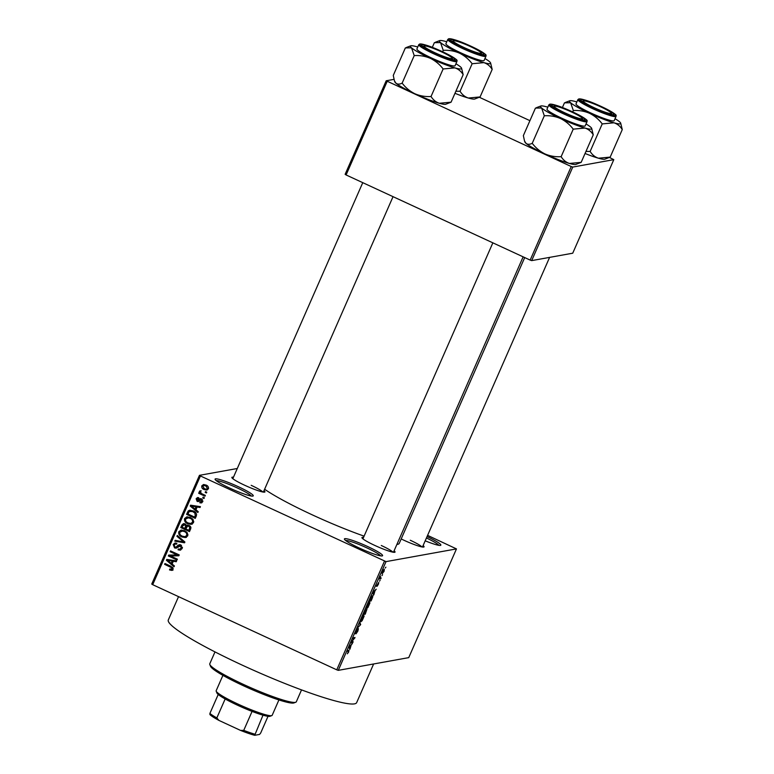 <?xml version="1.0" encoding="UTF-8"?>
<svg xmlns="http://www.w3.org/2000/svg" width="774" height="774" viewBox="0 0 774 774"><rect width="100%" height="100%" fill="white"/><g stroke="black" fill="none" stroke-linecap="round" stroke-linejoin="round"><path stroke-width="1.16" d="M238.324 486.711A20.85 2.399 -156.3 0 1 253.021 496.047A20.85 2.399 -156.3 0 1 230.004 488.22A20.85 2.399 -156.3 0 1 215.095 479.396A20.85 2.399 -156.3 0 1 238.324 486.711M251.279 496.018A19.456 2.235 23.7 0 0 237.492 488.026A19.456 2.235 23.7 0 0 216.285 480.664M367.669 546.541A20.85 2.399 -156.3 0 1 382.366 555.867A20.85 2.399 -156.3 0 1 359.349 548.05A20.85 2.399 -156.3 0 1 344.44 539.226A20.85 2.399 -156.3 0 1 367.669 546.541M380.624 555.848A19.456 2.235 23.7 0 0 366.837 547.857A19.456 2.235 23.7 0 0 345.63 540.494M427.064 536.556A20.85 2.399 -156.3 0 1 440.609 545.351A20.85 2.399 -156.3 0 1 425.187 540.823M438.868 545.331A19.456 2.235 23.7 0 0 426.435 537.969M394.092 550.798A18.073 2.08 -156.3 0 1 394.837 552.259A18.073 2.08 -156.3 0 1 374.897 545.476A18.073 2.08 -156.3 0 1 361.971 537.833A18.073 2.08 -156.3 0 1 363.548 537.388M392.96 552.181A16.68 1.916 23.7 0 0 381.272 545.486M264.002 490.629A18.073 2.08 -156.3 0 1 264.747 492.09A18.073 2.08 -156.3 0 1 244.807 485.308A18.073 2.08 -156.3 0 1 231.881 477.655A18.073 2.08 -156.3 0 1 233.458 477.219M262.87 492.003A16.68 1.916 23.7 0 0 251.182 485.317M423.107 545.554A18.073 2.08 -156.3 0 1 423.852 547.015A18.073 2.08 -156.3 0 1 403.912 540.233A18.073 2.08 -156.3 0 1 401.193 538.946M421.975 546.937A16.68 1.916 23.7 0 0 410.288 540.252M373.629 663.966L356.65 702.637A102.845 11.813 -156.3 0 1 241.952 665.001A102.845 11.813 -156.3 0 1 168.306 619.955L178.542 596.638M364.099 536.14A77.835 8.94 -156.3 0 1 312.435 514.923A77.835 8.94 -156.3 0 1 264.611 489.236M237.289 468.502L199.46 475.333L200.427 475.962L386.013 561.624L338.286 670.352L336.767 669.829L384.494 561.102M200.427 475.962L152.701 584.689L151.733 584.06L199.46 475.333M382.104 573.602L384.31 569.238L384.078 571.347L382.201 573.708M381.147 577.955L380.798 578.759L379.386 579.02L380.547 576.475L380.189 577.994L381.147 577.955M376.435 586.257L378.796 582.406L378.399 584.264L377.083 586.305L378.263 583.432L376.474 586.305M372.449 595.719C373.087 595.409 372.971 596.367 372.091 598.583L371.056 600.943L369.121 601.292L370.698 597.76L372.662 595.738M366.857 609.322L365.26 614.159L363.316 614.508L365.87 609.709L365.899 610.502L366.944 609.332M365.87 609.709L365.899 610.502L365.338 610.251M360.684 624.579L357.346 628.101L360.258 625.063L359.484 623.244L359.852 622.402L360.684 624.579L359.881 624.202M353.147 641.743L352.799 642.546L350.854 642.894L354.279 638.366L352.721 638.647L353.07 637.844L355.014 637.486L351.589 642.023L353.147 641.743M348.842 650.247L348.687 651.95L347.323 653.798L348.716 651.118L347.168 651.292L347.526 650.479L349.035 650.257M348.716 651.118L347.487 650.576M338.286 670.352L408.74 657.629L456.466 548.901L386.013 561.624M350.187 648.486L349.819 649.328L348.948 647.228L352.393 643.465L351.135 645.11L350.187 648.486L349.297 648.07M355.218 633.674L355.817 631.536L357.462 629.01L356.011 632.629L358.41 628.623L357.878 631.033L356.05 633.809L358.062 629.426L355.276 633.722M360.732 621.522L361.081 621.686C360.452 621.957 360.568 620.99 361.429 618.765L363.78 615.485L364.128 616.162L362.097 620.767L360.868 621.667M363.78 615.485L364.128 616.162L363.287 615.765M366.537 608.306L366.886 608.47C366.257 608.741 366.373 607.774 367.224 605.549L369.585 602.269L369.933 602.936L367.902 607.551L366.673 608.451M369.585 602.269L369.933 602.936L369.092 602.549M373.997 594.239L373.629 595.08L372.768 592.981L373.136 592.139L376.203 589.217L374.945 590.862L373.997 594.239L373.107 593.822M380.14 580.258L379.512 581.11L380.14 580.258M382.559 574.743L381.93 575.595L382.559 574.743M385.887 567.158L385.259 568.01L385.887 567.158M205.536 491.596L206.774 492.177L206.426 492.98L205.178 492.399L205.536 491.596M202.082 493.87L205.362 495.389L205.013 496.192L198.676 493.27L199.034 492.458L200.04 492.932L199.344 491.451L200.011 490.842L200.814 491.49L200.853 493.125L202.082 493.87M203.107 497.111L204.355 497.692L203.997 498.495L202.759 497.914L203.107 497.111M200.05 501.92L201.83 501.281L201.317 499.743L198.299 501.571L197.147 501.407L196.132 498.756L197.505 497.566L198.763 497.73L198.521 498.582L197.051 499.143L197.37 500.536L200.224 498.63L201.511 498.862L202.711 501.755L201.327 502.936L199.808 502.781L200.05 501.92L202.062 501.823M202.449 499.549L200.66 499.685M198.521 498.582L197.786 498.495L198.889 498.301M197.37 500.536L199.112 500.323L200.834 498.64M195.919 509.776L198.221 511.672L197.844 512.514L190.22 506.041L190.588 505.19L200.418 506.651L200.05 507.492L197.147 506.989L195.919 509.776M193.519 522.682L191.139 524.356L187.811 523.775C185.257 522.808 184.193 521.066 184.589 518.541L186.824 516.877L190.423 517.516L193.2 519.76L193.519 522.682M187.714 535.898L185.344 537.572L182.006 536.992C179.462 536.024 178.388 534.283 178.784 531.757L181.019 530.093L184.628 530.732L187.395 532.976L187.714 535.898M172.999 569.441L171.828 570.419L169.516 569.925L169.758 569.064L171.992 568.929L171.712 567.768L164.62 564.343L164.978 563.54L170.89 566.268L172.999 569.441M173.105 568.735L171.354 569.432L173.163 568.542M152.701 584.689L336.767 669.829M172.109 564.023L174.402 565.92L174.034 566.761L166.4 560.289L166.778 559.438L176.607 560.898L176.24 561.74L173.328 561.237L172.109 564.023L171.267 563.269M170.396 555.955L177.362 559.176L177.014 559.979L168.306 555.955L168.684 555.093L177.149 554.929L170.174 551.698L170.522 550.894L179.229 554.919L178.852 555.79L170.396 555.955L178.929 555.606M180.758 544.848L182.18 548.514L180.197 550.159L178.068 549.821L178.31 548.969L179.752 549.172L181.193 547.973L180.419 545.66L179.539 545.515L181.522 545.457L176.114 548.156L174.566 547.924L173.183 544.528L174.972 543.029L176.849 543.309L176.607 544.17L175.33 543.987L174.208 544.973L174.943 547.131L175.94 547.295L178.146 545.109L180.758 544.848M176.056 546.937L177.053 547.092L175.901 547.295L178.194 546.096L179.258 544.906L178.146 545.109M177.304 535.463L184.899 542.013L184.551 542.797L174.798 541.152L175.166 540.32L183.69 541.984L176.936 536.305L177.304 535.463M187.927 525.14L186.466 525.575L189.088 525.469C190.714 526.243 191.207 527.452 190.568 529.097L189.475 531.593L180.768 527.568L181.861 525.062L183.438 523.65L185.025 523.863L186.466 525.575L187.337 525.169M193.248 510.937C195.812 511.875 196.838 513.568 196.306 516.016L195.271 518.377L186.573 514.352L188.275 510.898L189.591 510.23L193.248 510.937M206.019 485.046C207.896 485.733 208.69 486.991 208.38 488.829L206.716 490.077L204.113 489.555C202.266 488.868 201.501 487.62 201.821 485.801L203.485 484.553L206.019 485.046M427.587 535.366L456.466 548.901M531.69 260.615L572.731 253.204L613.801 159.647L572.75 167.068L531.69 260.615L530.161 260.093L571.231 166.536L572.75 167.068M387.164 81.396L346.094 174.953L345.127 174.324L386.197 80.767L571.231 166.536M346.094 174.953L530.161 260.093M393.956 79.374L386.197 80.767M479.319 97.263L529.919 120.667M609.409 157.441L613.801 159.647M524.704 257.568L399.229 543.406A77.835 8.94 -156.3 0 1 396.898 544.422M172.931 570.215L169.516 569.925M172.776 567.574L171.712 567.768M172.825 567.565L165.733 564.14L164.62 564.343M174.402 565.929L173.637 565.281M167.648 560.202L166.4 560.289M167.513 560.086L167.735 559.583M176.395 561.373L173.328 561.237M171.209 563.279L172.321 563.075L173.299 560.84L167.523 560.221L171.209 563.279L172.196 561.034L167.523 560.221M173.299 560.84L172.196 561.034M177.275 559.389L169.419 555.751L168.306 555.955M169.419 555.751L169.709 555.074M170.174 551.698L171.277 551.504L178.262 554.726L177.149 554.929M180.739 550.004L178.068 549.821M179.752 549.172L182.306 547.779L181.193 547.973M182.306 547.779L182.461 547.295M176.656 547.992L174.566 547.924M175.669 547.721L174.605 546.937M174.044 545.515L174.295 544.335L173.183 544.528M174.295 544.335L175.543 542.99M176.724 543.764L175.33 543.987M179.258 544.906L179.771 544.567M184.715 542.439L174.798 541.152M184.657 541.81L183.69 541.984M178.301 536.314L176.936 536.305M186.447 537.379L182.006 536.992M183.119 536.788L180.835 535.269M179.655 532.735L179.897 531.564L178.784 531.757M179.897 531.564L181.59 530.035M183.235 530.751L179.81 532.222C179.52 534.166 180.371 535.482 182.374 536.189L184.996 536.682L186.698 535.434C186.989 533.538 186.166 532.241 184.241 531.525L182.122 530.954L185.354 531.322L184.241 531.525M184.996 536.682L187.966 534.689M186.718 532.135L185.354 531.322M187.811 535.231L186.698 535.434M189.736 531.003L181.88 527.365L180.768 527.568M181.88 527.365L182.974 524.869L181.861 525.062M182.974 524.869L184.028 523.611M190.278 526.33L187.656 526.097L185.75 528.903L188.808 530.316L189.814 527.733L188.74 526.272L187.656 526.097M188.808 530.316L189.92 530.113L190.926 527.529M185.924 524.54L183.864 524.569L184.812 524.733L182.751 525.836L182.142 527.229L184.734 528.439L185.692 526.039L184.812 524.733L185.963 524.559M184.734 528.439L185.847 528.236L186.786 525.517M186.795 525.846L185.692 526.039M189.853 526.078L188.74 526.272M190.878 527.539L189.814 527.733M190.665 528.41L189.553 528.613M192.252 524.162L187.811 523.775M188.914 523.572L186.631 522.053M185.45 519.518L185.702 518.348L184.589 518.541M185.702 518.348L187.395 516.809M189.04 517.535L185.615 519.006C185.325 520.95 186.176 522.266 188.179 522.972L190.791 523.466L192.503 522.218C192.784 520.322 191.971 519.025 190.046 518.309L187.927 517.738L191.159 518.106L190.046 518.309M190.791 523.466L193.771 521.473M192.523 518.919L191.159 518.106M193.606 522.015L192.503 522.218M195.532 517.787L187.676 514.149L186.573 514.352M187.676 514.149L189.388 510.695L188.275 510.898M189.388 510.695L190.181 510.172M195.977 512.843L193.984 511.537L190.346 511.324M193.984 511.537L189.243 511.527L187.937 514.013L194.613 517.1L195.716 516.897L196.635 514.555M191.178 510.956L189.243 511.527M195.909 512.852L194.864 513.046L192.881 511.74M196.354 515.455L195.242 515.658L194.864 513.046M194.613 517.1L195.242 515.658M198.212 511.682L197.447 511.034M195.928 509.747L195.077 509.021M191.459 505.954L190.22 506.041M191.323 505.838L191.546 505.335M200.214 507.134L197.147 506.989M195.019 509.031L196.132 508.828L197.118 506.593L191.333 505.973L195.019 509.031L196.006 506.796L191.333 505.973M197.118 506.593L196.006 506.796M201.84 502.761L199.808 502.781M200.921 502.578L201.076 501.997M201.163 501.716L202.933 501.078M202.904 501.088L201.83 501.281M202.43 499.54L201.762 499.482M198.812 501.378L197.147 501.407M198.25 501.204L197.409 500.555M197.07 499.114L197.244 498.553L196.132 498.756M197.244 498.553L198.076 497.566M198.473 500.343L199.112 500.323M204.259 497.905L202.759 497.914M205.274 495.602L199.789 493.067L198.676 493.27M200.572 492.835L200.04 492.932M200.495 491.925L200.447 491.248L199.344 491.451M200.447 491.248L201.124 490.639M206.687 492.38L205.178 492.399M207.277 489.913L204.113 489.555M205.226 489.362L203.465 488.162M202.769 486.13L202.933 485.598L201.821 485.801M202.933 485.598L204.046 484.514M207.838 486.266L204.878 485.269L202.72 486.236L204.462 488.752L206.416 489.168L207.48 488.394L205.729 485.878L203.765 485.472M206.416 489.168L208.535 488.307M206.832 485.675L205.729 485.878M208.554 488.201L207.48 488.394M349.064 647.499L349.916 647.896M349.567 647.016L349.809 647.664L350.786 645.429L349.132 646.812M348.968 647.277L349.809 647.664M351.648 642.014L352.799 642.546M353.128 637.834L354.279 638.366M353.399 637.786L354.637 638.356M361.651 618.716L361.439 620.883L363.18 618.455L363.422 616.288L361.477 618.639M360.771 620.642L361.439 620.883M362.987 616.085L363.596 616.298L363.025 616.036M364.099 613.627L365.26 614.159M363.896 613.666L365.551 610.512L363.722 613.589M365.251 610.367L365.492 611.208M364.699 613.521L365.386 613.395L366.499 610.125L364.525 613.443M366.566 610.135L366.47 610.86M367.457 605.5L367.244 607.667L368.985 605.239L369.227 603.072L367.282 605.423M366.566 607.426L367.244 607.667M368.782 602.869L369.392 603.081L368.83 602.82M369.904 600.411L371.056 600.943M369.691 600.45L371.181 600.179L372.091 596.522L369.527 600.372M371.636 596.309L372.42 596.764M372.875 593.252L373.726 593.648M373.387 592.768L373.619 593.416L374.597 591.181L372.942 592.565M372.778 593.029L373.619 593.416M379.715 578.265L380.798 578.759M382.801 571.589L382.714 572.915L383.972 570.041L382.646 571.522M382.192 572.721L382.714 572.915M383.585 569.857L384.098 570.051L383.604 569.819M295.774 702.231L293.956 702.918A45.869 5.273 -156.3 0 1 243.336 685.706A45.869 5.273 -156.3 0 1 210.528 666.298L209.812 664.498A47.253 5.428 23.7 0 0 243.617 684.497A47.253 5.428 23.7 0 0 295.774 702.231A47.253 5.428 23.7 0 0 296.316 701.786L301.531 689.895M214.988 651.911L209.773 663.792A47.253 5.428 23.7 0 0 209.812 664.498M454.977 93.306A27.97 3.212 -156.3 0 0 468.347 98.037L480.093 96.934L474.752 99.014A27.97 3.212 -156.3 0 1 474.491 99.082A27.97 3.212 -156.3 0 1 468.347 98.037C464.893 96.885 462.126 94.631 460.056 91.255L472.14 63.729L483.885 62.636C487.339 63.778 490.097 66.042 492.177 69.408L490.59 62.936A27.97 3.212 -156.3 0 1 483.885 62.636A27.97 3.212 -156.3 0 1 459.417 53.116C464.458 55.631 468.696 59.172 472.14 63.729M432.308 47.359L434.369 42.667L440.532 42.58A27.97 3.212 -156.3 0 1 439.709 40.596A27.97 3.212 -156.3 0 1 439.971 40.529A27.97 3.212 -156.3 0 1 446.114 41.573A27.97 3.212 -156.3 0 1 446.772 41.757M451.048 39.571A18.073 2.08 -156.3 0 1 470.389 46.198A18.073 2.08 -156.3 0 1 483.557 54.48A18.073 2.08 -156.3 0 1 483.382 54.528A18.073 2.08 -156.3 0 1 465.948 48.752A18.073 2.08 -156.3 0 1 450.691 40.054A18.073 2.08 -156.3 0 1 451.048 39.571M447.798 39.426L445.911 43.721A20.85 2.399 23.7 0 0 462.426 53.58A20.85 2.399 23.7 0 0 483.653 60.73A20.85 2.399 23.7 0 0 484.089 60.478L485.975 56.183A20.85 2.399 -156.3 0 1 485.54 56.434A20.85 2.399 -156.3 0 1 464.313 49.284A20.85 2.399 -156.3 0 1 447.798 39.426L448.823 38.7C455.673 39.01 468.057 44.718 477.548 49.43C489.216 56.047 485.327 55.041 485.975 56.183M442.622 51.752L443.231 50.358C448.852 49.991 454.251 50.91 459.417 53.116A27.97 3.212 23.7 0 1 440.532 42.58L443.231 50.358M480.093 96.934L492.177 69.408M460.056 91.255L455.876 91.245M484.95 58.524A27.97 3.212 -156.3 0 1 489.468 61.63A27.97 3.212 -156.3 0 1 490.59 62.936M473.601 48.094A15.287 1.761 23.7 0 0 453.39 40.761A15.287 1.761 23.7 0 0 460.84 45.995A15.287 1.761 23.7 0 0 474.917 51.974A15.287 1.761 23.7 0 0 481.205 52.961A15.287 1.761 23.7 0 0 473.601 48.094M437.736 50.165A15.287 1.761 23.7 0 0 424.384 45.995A15.287 1.761 23.7 0 0 438.674 54.403A15.287 1.761 23.7 0 0 452.19 58.205A15.287 1.761 23.7 0 0 437.736 50.165M597.78 109.337A15.287 1.761 23.7 0 0 611.296 113.139A15.287 1.761 23.7 0 0 596.841 105.1A15.287 1.761 23.7 0 0 583.49 100.93A15.287 1.761 23.7 0 0 597.78 109.337M561.914 111.408A15.287 1.761 23.7 0 0 576.001 117.387A15.287 1.761 23.7 0 0 582.28 118.383A15.287 1.761 23.7 0 0 574.676 113.517A15.287 1.761 23.7 0 0 554.474 106.173A15.287 1.761 23.7 0 0 561.914 111.408M271.809 715.592L270 716.289A29.189 3.357 -156.3 0 1 269.729 716.366A29.189 3.357 -156.3 0 1 262.996 715.176A29.189 3.357 -156.3 0 1 252.072 711.403A29.189 3.357 -156.3 0 1 225.166 698.961A29.189 3.357 -156.3 0 1 218.22 694.471A29.189 3.357 -156.3 0 1 216.904 692.982L216.188 691.182A30.573 3.512 23.7 0 0 242.01 705.907A30.573 3.512 23.7 0 0 271.529 715.669A30.573 3.512 23.7 0 0 271.809 715.592A30.573 3.512 23.7 0 0 272.167 715.311L278.911 699.938M222.912 675.354L216.169 690.727A30.573 3.512 23.7 0 0 216.188 691.182M262.996 715.176L254.704 735.3A27.796 3.193 -156.3 0 1 240.579 730.424L218.897 720.391A27.796 3.193 -156.3 0 1 209.928 714.586L209.899 713.434A29.189 3.357 23.7 0 0 216.836 717.924L218.897 720.391M268.017 716.327L260.674 733.055L259.532 734.429L254.704 735.3M240.579 730.424L243.742 730.366A29.189 3.357 23.7 0 0 254.675 734.139M252.072 711.403L243.742 730.366M225.166 698.961L216.836 717.924M218.22 694.471L209.899 713.434M455.934 63.758A27.97 3.212 23.7 0 1 460.453 66.864A27.97 3.212 -156.3 0 1 461.575 68.17A27.97 3.212 -156.3 0 1 461.014 68.925A27.97 3.212 -156.3 0 1 454.87 67.88C458.324 69.021 461.091 71.285 463.162 74.652L461.575 68.17M454.377 59.762A18.073 2.08 -156.3 0 1 436.933 53.996A18.073 2.08 -156.3 0 1 421.675 45.289A18.073 2.08 -156.3 0 1 422.033 44.805A18.073 2.08 -156.3 0 1 441.383 51.442A18.073 2.08 -156.3 0 1 454.541 59.724A18.073 2.08 -156.3 0 1 454.377 59.762M454.638 65.974A20.85 2.399 23.7 0 0 455.073 65.722L456.96 61.427A20.85 2.399 -156.3 0 1 456.525 61.678A20.85 2.399 -156.3 0 1 435.298 54.519A20.85 2.399 -156.3 0 1 418.782 44.669L416.896 48.965A20.85 2.399 23.7 0 0 433.411 58.824A20.85 2.399 23.7 0 0 454.638 65.974M451.078 102.178L439.332 103.271A27.97 3.212 -156.3 0 0 445.737 104.248L451.078 102.178L463.162 74.652M443.125 68.973L454.87 67.88A27.97 3.212 -156.3 0 1 430.402 58.35C435.443 60.875 439.69 64.416 443.125 68.973L431.041 96.498C425.429 96.866 420.03 95.957 414.864 93.751C409.823 91.226 405.576 87.685 402.141 83.128L414.225 55.602C419.847 55.235 425.236 56.154 430.402 58.35A27.97 3.212 -156.3 0 1 411.516 47.824L414.225 55.602M402.141 83.128C399.684 84.395 397.623 84.424 395.978 83.224A27.97 3.212 -156.3 0 0 414.864 93.751A27.97 3.212 -156.3 0 0 439.332 103.271C435.878 102.129 433.121 99.865 431.041 96.498M394.43 80.854L394.856 81.918A27.97 3.212 -156.3 0 0 395.978 83.224L394.44 80.854L393.269 75.436L405.353 47.911L411.516 47.824A27.97 3.212 -156.3 0 1 410.694 45.84A27.97 3.212 -156.3 0 1 417.099 46.817A27.97 3.212 -156.3 0 1 417.757 47.001M585.067 153.484A27.97 3.212 -156.3 0 0 598.437 158.206L610.183 157.112L604.842 159.183A27.97 3.212 -156.3 0 1 604.581 159.25A27.97 3.212 -156.3 0 1 598.437 158.206C594.983 157.064 592.226 154.8 590.146 151.433L602.23 123.908L613.976 122.805C617.429 123.956 620.197 126.21 622.267 129.587L620.68 123.105A27.97 3.212 -156.3 0 1 613.976 122.805A27.97 3.212 -156.3 0 1 589.507 113.285C594.548 115.81 598.795 119.351 602.23 123.908M562.398 107.528L564.459 102.845L570.622 102.758A27.97 3.212 -156.3 0 1 569.799 100.765A27.97 3.212 -156.3 0 1 570.061 100.697A27.97 3.212 -156.3 0 1 576.204 101.742A27.97 3.212 -156.3 0 1 576.862 101.936M581.139 99.74A18.073 2.08 -156.3 0 1 600.489 106.367A18.073 2.08 -156.3 0 1 613.647 114.658A18.073 2.08 -156.3 0 1 613.482 114.697A18.073 2.08 -156.3 0 1 596.038 108.931A18.073 2.08 -156.3 0 1 580.781 100.223A18.073 2.08 -156.3 0 1 581.139 99.74M577.888 99.604L576.001 103.9A20.85 2.399 23.7 0 0 592.516 113.759A20.85 2.399 23.7 0 0 613.743 120.908A20.85 2.399 23.7 0 0 614.179 120.657L616.065 116.361A20.85 2.399 -156.3 0 1 615.63 116.613A20.85 2.399 -156.3 0 1 594.403 109.453A20.85 2.399 -156.3 0 1 577.888 99.604L578.923 98.879C585.763 99.188 598.157 104.896 607.638 109.598C619.306 116.226 615.417 115.22 616.065 116.361M572.712 111.93L573.331 110.537C578.942 110.169 584.341 111.088 589.507 113.285A27.97 3.212 23.7 0 1 570.622 102.758L573.331 110.537M610.183 157.112L622.267 129.587M590.146 151.433L585.966 151.423M615.04 118.693A27.97 3.212 -156.3 0 1 619.558 121.799A27.97 3.212 -156.3 0 1 620.68 123.105M586.024 123.937A27.97 3.212 23.7 0 1 590.543 127.042A27.97 3.212 -156.3 0 1 591.665 128.349A27.97 3.212 -156.3 0 1 591.113 129.094A27.97 3.212 -156.3 0 1 584.97 128.049C588.414 129.2 591.181 131.454 593.252 134.821L591.665 128.349M584.467 119.941A18.073 2.08 -156.3 0 1 567.023 114.165A18.073 2.08 -156.3 0 1 551.765 105.467A18.073 2.08 -156.3 0 1 552.133 104.983A18.073 2.08 -156.3 0 1 571.473 111.611A18.073 2.08 -156.3 0 1 584.631 119.893A18.073 2.08 -156.3 0 1 584.467 119.941M584.738 126.152A20.85 2.399 23.7 0 0 585.163 125.901L587.06 121.595A20.85 2.399 -156.3 0 1 586.624 121.847A20.85 2.399 -156.3 0 1 565.397 114.697A20.85 2.399 -156.3 0 1 548.872 104.838L546.986 109.144A20.85 2.399 23.7 0 0 563.511 118.993A20.85 2.399 23.7 0 0 584.738 126.152M581.168 162.347L569.422 163.449A27.97 3.212 -156.3 0 0 575.837 164.427L581.168 162.347L593.252 134.821M573.224 129.152L584.97 128.049A27.97 3.212 -156.3 0 1 560.492 118.528C565.542 121.054 569.78 124.595 573.224 129.152L561.14 156.677C555.519 157.045 550.13 156.125 544.954 153.929C539.913 151.404 535.676 147.863 532.231 143.306L544.316 115.781C549.937 115.413 555.326 116.323 560.492 118.528A27.97 3.212 -156.3 0 1 541.606 107.992L544.316 115.781M532.231 143.306C529.774 144.564 527.723 144.593 526.068 143.393A27.97 3.212 -156.3 0 0 544.954 153.929A27.97 3.212 -156.3 0 0 569.422 163.449C565.978 162.298 563.211 160.044 561.14 156.677M524.53 141.032L524.946 142.087A27.97 3.212 -156.3 0 0 526.068 143.393L524.53 141.032L523.359 135.614L535.444 108.089L541.606 107.992A27.97 3.212 -156.3 0 1 540.784 106.009A27.97 3.212 -156.3 0 1 547.189 106.986A27.97 3.212 -156.3 0 1 547.847 107.18M171.712 566.907L170.599 567.11M170.619 560.395L169.506 560.599M178.194 546.096L177.082 546.289M183.506 540.813L182.47 540.997M186.515 526.726L185.402 526.93M188.672 511.895L187.56 512.098M194.429 506.148L193.326 506.351M199.876 499.569L198.773 499.772M449.307 38.758A20.018 2.303 23.7 0 0 463.22 47.765A20.018 2.303 23.7 0 0 485.124 55.331A20.018 2.303 23.7 0 0 471.211 46.324A20.018 2.303 23.7 0 0 449.307 38.758M456.118 60.575A20.018 2.303 23.7 0 0 442.196 51.568A20.018 2.303 23.7 0 0 420.292 44.002A20.018 2.303 23.7 0 0 434.214 53.009A20.018 2.303 23.7 0 0 456.118 60.575M579.397 98.937A20.018 2.303 23.7 0 0 593.319 107.944A20.018 2.303 23.7 0 0 615.224 115.5A20.018 2.303 23.7 0 0 601.301 106.502A20.018 2.303 23.7 0 0 579.397 98.937M586.208 120.744A20.018 2.303 23.7 0 0 572.296 111.737A20.018 2.303 23.7 0 0 550.391 104.18A20.018 2.303 23.7 0 0 564.304 113.188A20.018 2.303 23.7 0 0 586.208 120.744M200.785 499.646L201.898 499.443M197.796 500.604L198.899 500.401M348.658 651.06L347.507 650.518M372.275 596.541L371.675 596.261M439.709 40.596L435.356 42.26M453.39 40.761L451.929 41.312M481.205 52.961L481.786 54.422M424.384 45.995L422.923 46.556M362.764 182.654L232.819 478.68M393.047 196.664L263.363 492.09M452.19 58.205L452.771 59.656M611.296 113.139L611.876 114.591M549.608 257.374L422.469 547.024M583.49 100.93L582.029 101.491M582.28 118.383L582.861 119.835M393.453 552.259L523.137 256.842M362.909 538.849L492.854 242.833M554.474 106.173L553.013 106.735M456.96 61.427C456.312 60.285 460.201 61.291 448.533 54.673C439.052 49.962 426.658 44.253 419.818 43.944L418.782 44.669M410.694 45.84L406.34 47.495M569.799 100.765L565.446 102.429M587.06 121.595C586.411 120.454 590.301 121.47 578.623 114.842C569.142 110.131 556.748 104.432 549.908 104.113L548.872 104.838M540.784 106.009L536.43 107.673"/></g></svg>
